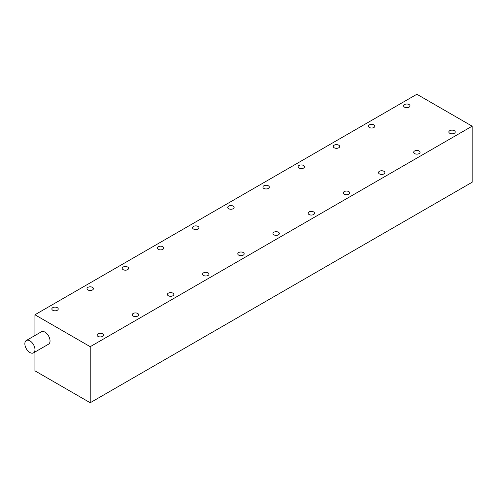 <?xml version="1.0" encoding="UTF-8"?>
<svg xmlns="http://www.w3.org/2000/svg" width="497" height="497" viewBox="0 0 497 497"><rect width="100%" height="100%" fill="white"/><g stroke="black" fill="none" stroke-linecap="round" stroke-linejoin="round"><path stroke-width="0.75" d="M409.081 104.556A3.199 1.845 0 0 0 405.595 104.159A3.199 1.845 0 0 0 403.62 105.867A3.199 1.845 0 0 0 404.558 107.172A3.199 1.845 0 0 0 408.043 107.569A3.199 1.845 0 0 0 410.019 105.867A3.199 1.845 0 0 0 409.081 104.556M454.308 130.674A3.199 1.845 0 0 0 450.822 130.27A3.199 1.845 0 0 0 448.847 131.978A3.199 1.845 0 0 0 449.785 133.283A3.199 1.845 0 0 0 453.27 133.681A3.199 1.845 0 0 0 455.246 131.978A3.199 1.845 0 0 0 454.308 130.674M373.899 124.871A3.199 1.845 0 0 0 370.414 124.467A3.199 1.845 0 0 0 368.445 126.176A3.199 1.845 0 0 0 369.377 127.48A3.199 1.845 0 0 0 372.862 127.878A3.199 1.845 0 0 0 374.837 126.176A3.199 1.845 0 0 0 373.899 124.871M419.133 150.982A3.199 1.845 0 0 0 415.647 150.579A3.199 1.845 0 0 0 413.672 152.287A3.199 1.845 0 0 0 414.61 153.592A3.199 1.845 0 0 0 418.095 153.995A3.199 1.845 0 0 0 420.071 152.287A3.199 1.845 0 0 0 419.133 150.982M338.724 145.18A3.199 1.845 0 0 0 335.239 144.776A3.199 1.845 0 0 0 333.263 146.485A3.199 1.845 0 0 0 334.201 147.789A3.199 1.845 0 0 0 337.687 148.193A3.199 1.845 0 0 0 339.662 146.485A3.199 1.845 0 0 0 338.724 145.18M383.951 171.291A3.199 1.845 0 0 0 380.466 170.893A3.199 1.845 0 0 0 378.49 172.596A3.199 1.845 0 0 0 379.428 173.9A3.199 1.845 0 0 0 382.914 174.304A3.199 1.845 0 0 0 384.889 172.596A3.199 1.845 0 0 0 383.951 171.291M303.543 165.489A3.199 1.845 0 0 0 300.058 165.091A3.199 1.845 0 0 0 298.082 166.793A3.199 1.845 0 0 0 299.02 168.098A3.199 1.845 0 0 0 302.505 168.502A3.199 1.845 0 0 0 304.481 166.793A3.199 1.845 0 0 0 303.543 165.489M348.776 191.6A3.199 1.845 0 0 0 345.291 191.202A3.199 1.845 0 0 0 343.315 192.911A3.199 1.845 0 0 0 344.253 194.215A3.199 1.845 0 0 0 347.738 194.613A3.199 1.845 0 0 0 349.708 192.911A3.199 1.845 0 0 0 348.776 191.6M268.368 185.797A3.199 1.845 0 0 0 264.882 185.4A3.199 1.845 0 0 0 262.907 187.102A3.199 1.845 0 0 0 263.845 188.413A3.199 1.845 0 0 0 267.33 188.81A3.199 1.845 0 0 0 269.306 187.102A3.199 1.845 0 0 0 268.368 185.797M313.595 211.915A3.199 1.845 0 0 0 310.109 211.511A3.199 1.845 0 0 0 308.134 213.219A3.199 1.845 0 0 0 309.072 214.524A3.199 1.845 0 0 0 312.557 214.921A3.199 1.845 0 0 0 314.533 213.219A3.199 1.845 0 0 0 313.595 211.915M233.186 206.112A3.199 1.845 0 0 0 229.701 205.708A3.199 1.845 0 0 0 227.725 207.417A3.199 1.845 0 0 0 228.663 208.721A3.199 1.845 0 0 0 232.149 209.119A3.199 1.845 0 0 0 234.124 207.417A3.199 1.845 0 0 0 233.186 206.112M278.419 232.223A3.199 1.845 0 0 0 274.934 231.819A3.199 1.845 0 0 0 272.959 233.528A3.199 1.845 0 0 0 273.897 234.832A3.199 1.845 0 0 0 277.382 235.236A3.199 1.845 0 0 0 279.351 233.528A3.199 1.845 0 0 0 278.419 232.223M198.011 226.421A3.199 1.845 0 0 0 194.526 226.017A3.199 1.845 0 0 0 192.55 227.725A3.199 1.845 0 0 0 193.488 229.03A3.199 1.845 0 0 0 196.974 229.434A3.199 1.845 0 0 0 198.943 227.725A3.199 1.845 0 0 0 198.011 226.421M243.238 252.532A3.199 1.845 0 0 0 239.753 252.134A3.199 1.845 0 0 0 237.777 253.837A3.199 1.845 0 0 0 238.715 255.141A3.199 1.845 0 0 0 242.201 255.545A3.199 1.845 0 0 0 244.176 253.837A3.199 1.845 0 0 0 243.238 252.532M162.83 246.729A3.199 1.845 0 0 0 159.344 246.332A3.199 1.845 0 0 0 157.369 248.034A3.199 1.845 0 0 0 158.307 249.339A3.199 1.845 0 0 0 161.792 249.742A3.199 1.845 0 0 0 163.768 248.034A3.199 1.845 0 0 0 162.83 246.729M208.063 272.841A3.199 1.845 0 0 0 204.571 272.443A3.199 1.845 0 0 0 202.602 274.151A3.199 1.845 0 0 0 203.534 275.456A3.199 1.845 0 0 0 207.019 275.854A3.199 1.845 0 0 0 208.995 274.151A3.199 1.845 0 0 0 208.063 272.841M127.654 267.038A3.199 1.845 0 0 0 124.169 266.64A3.199 1.845 0 0 0 122.194 268.343A3.199 1.845 0 0 0 123.132 269.654A3.199 1.845 0 0 0 126.617 270.051A3.199 1.845 0 0 0 128.586 268.343A3.199 1.845 0 0 0 127.654 267.038M172.881 293.155A3.199 1.845 0 0 0 169.396 292.752A3.199 1.845 0 0 0 167.421 294.46A3.199 1.845 0 0 0 168.359 295.765A3.199 1.845 0 0 0 171.844 296.162A3.199 1.845 0 0 0 173.82 294.46A3.199 1.845 0 0 0 172.881 293.155M92.473 287.353A3.199 1.845 0 0 0 88.988 286.949A3.199 1.845 0 0 0 87.012 288.658A3.199 1.845 0 0 0 87.95 289.962A3.199 1.845 0 0 0 91.436 290.36A3.199 1.845 0 0 0 93.411 288.658A3.199 1.845 0 0 0 92.473 287.353M137.7 313.464A3.199 1.845 0 0 0 134.215 313.06A3.199 1.845 0 0 0 132.245 314.769A3.199 1.845 0 0 0 133.177 316.073A3.199 1.845 0 0 0 136.663 316.477A3.199 1.845 0 0 0 138.638 314.769A3.199 1.845 0 0 0 137.7 313.464M57.292 307.662A3.199 1.845 0 0 0 53.806 307.258A3.199 1.845 0 0 0 51.837 308.966A3.199 1.845 0 0 0 52.769 310.271A3.199 1.845 0 0 0 56.254 310.675A3.199 1.845 0 0 0 58.23 308.966A3.199 1.845 0 0 0 57.292 307.662M102.525 333.773A3.199 1.845 0 0 0 99.04 333.375A3.199 1.845 0 0 0 97.064 335.077A3.199 1.845 0 0 0 98.002 336.382A3.199 1.845 0 0 0 101.487 336.786A3.199 1.845 0 0 0 103.463 335.077A3.199 1.845 0 0 0 102.525 333.773M34.964 349.602A7.151 4.125 -120 0 0 31.839 342.408A7.151 4.125 -120 0 0 26.329 340.495A7.151 4.125 -120 0 0 24.85 343.769A7.151 4.125 -120 0 0 27.969 350.963A7.151 4.125 -120 0 0 33.479 352.876A7.151 4.125 -120 0 0 34.964 349.602M33.479 352.876L48.557 344.172A7.151 4.125 -120 0 0 50.035 340.899A7.151 4.125 -120 0 0 46.917 333.704A7.151 4.125 -120 0 0 41.406 331.791L26.329 340.495M34.933 335.525L34.933 314.769L416.871 94.256L472.15 126.176L472.15 182.231L90.212 402.744L34.933 370.824L34.933 352.038M472.15 126.176L90.212 346.682L34.933 314.769M90.212 402.744L90.212 346.682"/></g></svg>
